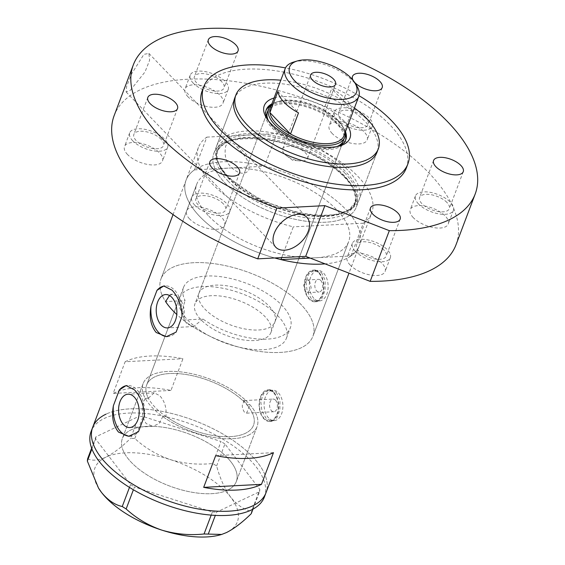 <?xml version="1.0" encoding="UTF-8"?>
<svg xmlns="http://www.w3.org/2000/svg" width="565" height="565" viewBox="0 0 565 565"><rect width="100%" height="100%" fill="white"/><g stroke="black" fill="none" stroke-linecap="round" stroke-linejoin="round"><path stroke-width="0.42" stroke-dasharray="2.83 2.12" d="M179.536 297.953A57.1 26.032 20.7 0 0 188.081 320.468A57.1 26.032 20.7 0 0 244.377 348.266A57.1 26.032 20.7 0 0 286.37 338.322A57.1 26.032 20.7 0 0 277.825 315.8A57.1 26.032 20.7 0 0 221.522 288.009A57.1 26.032 20.7 0 0 179.536 297.953L146.681 384.899A57.1 26.032 20.7 0 0 155.227 407.422A57.1 26.032 20.7 0 0 211.522 435.212A57.1 26.032 20.7 0 0 253.516 425.268A57.1 26.032 20.7 0 0 244.97 402.753A57.1 26.032 20.7 0 0 188.668 374.955A57.1 26.032 20.7 0 0 146.681 384.899A57.1 26.032 -159.3 0 0 148.355 398.205L145.233 398.367A60.907 27.763 -159.3 0 1 143.122 383.557A60.907 27.763 -159.3 0 1 186.146 372.646A60.907 27.763 -159.3 0 1 245.846 400.5C241.7 402.902 241.206 406.772 244.37 412.104L246.608 413.163L249.899 404.702L246.898 404.858A57.1 26.032 -159.3 0 1 253.516 425.268A57.1 26.032 -159.3 0 1 165.926 416.433L162.812 416.596L159.097 423.545L152.91 426.335L129.766 427.536M246.898 404.858L245.372 401.694L242.844 400.656L245.846 400.5M169.5 295.516L172.713 294.188L178.378 296.985C183.922 303.384 185.588 311.075 183.378 320.044L202.92 319.027A57.1 26.032 20.7 0 0 290.361 327.757A57.1 26.032 20.7 0 0 281.822 305.234A57.1 26.032 20.7 0 0 225.52 277.443A57.1 26.032 20.7 0 0 183.533 287.387A57.1 26.032 20.7 0 0 185.143 300.58L165.602 301.597A81.212 37.022 -159.3 0 1 160.976 278.863A81.212 37.022 20.7 0 0 165.602 301.597M202.92 319.027L193.59 326.549L186.817 323.809C182.368 317.346 181.81 309.606 185.143 300.58M148.355 398.205L154.21 392.823L159.676 395.627C164.719 401.136 166.802 408.071 165.926 416.433M320.715 280.431A6.342 3.913 87 0 1 322.544 287.444A6.342 3.913 87 0 1 319.048 292.048A6.342 3.913 87 0 1 316.725 290.996A6.342 3.913 87 0 1 314.896 283.976A6.342 3.913 87 0 1 318.392 279.371A6.342 3.913 87 0 1 320.715 280.431M309.549 281.01L311.202 288.03L307.819 292.628L305.559 291.575L303.553 284.569L307.155 279.957L309.549 281.01M275.487 400.126A6.342 3.913 87 0 1 277.316 407.139A6.342 3.913 87 0 1 273.82 411.744A6.342 3.913 87 0 1 271.497 410.691A6.342 3.913 87 0 1 269.667 403.678A6.342 3.913 87 0 1 273.163 399.074A6.342 3.913 87 0 1 275.487 400.126M268.7 418.086A15.227 9.393 87 0 1 264.314 401.249A15.227 9.393 87 0 1 272.697 390.203A15.227 9.393 87 0 1 278.284 392.732A15.227 9.393 87 0 1 282.67 409.568A15.227 9.393 87 0 1 274.279 420.614A15.227 9.393 87 0 1 268.7 418.086M264.109 418.326A15.227 9.393 87 0 1 259.723 401.489A15.227 9.393 87 0 1 268.114 390.443A15.227 9.393 87 0 1 273.693 392.972A15.227 9.393 87 0 1 278.079 409.809A15.227 9.393 87 0 1 269.696 420.854A15.227 9.393 87 0 1 264.109 418.326M313.928 298.391A15.227 9.393 87 0 1 309.542 281.554A15.227 9.393 87 0 1 317.933 270.501A15.227 9.393 87 0 1 323.512 273.036A15.227 9.393 87 0 1 327.898 289.866A15.227 9.393 87 0 1 319.515 300.919A15.227 9.393 87 0 1 313.928 298.391M309.345 298.624A15.227 9.393 87 0 1 304.952 281.794A15.227 9.393 87 0 1 313.342 270.741A15.227 9.393 87 0 1 318.921 273.269A15.227 9.393 87 0 1 323.314 290.106A15.227 9.393 87 0 1 314.924 301.152A15.227 9.393 87 0 1 309.345 298.624M276.285 392.315L279.936 400.055L279.88 409.908L276.758 418.072L271.758 421.384L266.306 418.729L261.913 411.038L260.762 401.249L263.904 393.078L270.112 389.702L276.285 392.315M273.891 392.442A15.862 9.789 87 0 1 278.467 409.978A15.862 9.789 87 0 1 269.724 421.49A15.862 9.789 87 0 1 263.912 418.856A15.862 9.789 87 0 1 259.342 401.32A15.862 9.789 87 0 1 268.078 389.808A15.862 9.789 87 0 1 273.891 392.442M321.52 272.62L325.165 280.36L325.115 290.205L321.986 298.369L316.993 301.682L311.534 299.033L307.141 291.335L305.99 281.554L309.133 273.382L315.341 270.006L321.52 272.62M319.126 272.74A15.862 9.789 87 0 1 323.696 290.283A15.862 9.789 87 0 1 314.959 301.788A15.862 9.789 87 0 1 309.14 299.153A15.862 9.789 87 0 1 304.57 281.617A15.862 9.789 87 0 1 313.307 270.112A15.862 9.789 87 0 1 319.126 272.74M145.233 398.367C141.059 407.718 141.37 416.13 146.18 423.588L152.91 426.335M144.407 416.01A25.376 15.658 -93 0 0 136.878 389.73A25.376 15.658 -93 0 0 127.577 385.514A25.376 15.658 -93 0 0 126.779 385.591M182.057 316.386A25.376 15.658 -93 0 0 174.529 290.106A25.376 15.658 -93 0 0 165.227 285.89A25.376 15.658 -93 0 0 164.429 285.968M183.378 320.044A81.212 37.022 20.7 0 0 260.896 351.607A81.212 37.022 20.7 0 0 312.911 336.274A81.212 37.022 20.7 0 0 300.764 304.253A81.212 37.022 20.7 0 0 220.696 264.724A81.212 37.022 20.7 0 0 160.976 278.863A81.212 37.022 -159.3 0 1 220.696 264.724A81.212 37.022 -159.3 0 1 300.764 304.253A81.212 37.022 -159.3 0 1 312.911 336.274A81.212 37.022 -159.3 0 1 256.185 350.929A81.212 37.022 -159.3 0 1 176.767 314.451M208.895 216.233A81.212 37.022 20.7 0 0 288.969 255.761A81.212 37.022 20.7 0 0 348.683 241.615A81.212 37.022 20.7 0 0 336.535 209.594A81.212 37.022 20.7 0 0 256.461 170.065A81.212 37.022 20.7 0 0 196.747 184.204A81.212 37.022 20.7 0 0 208.895 216.233A81.212 37.022 -159.3 0 1 196.747 184.204A81.212 37.022 -159.3 0 1 229.482 168.052A81.212 37.022 -159.3 0 1 336.535 209.594A81.212 37.022 -159.3 0 1 348.683 241.615A81.212 37.022 -159.3 0 1 315.948 257.767A81.212 37.022 -159.3 0 1 208.895 216.233M249.899 404.702A60.907 27.763 -159.3 0 1 257.075 426.61A60.907 27.763 -159.3 0 1 219.905 438.32A60.907 27.763 -159.3 0 1 162.812 416.596M227.201 457.53A60.907 27.763 -159.3 0 1 236.311 481.55A60.907 27.763 -159.3 0 1 191.528 492.157A60.907 27.763 -159.3 0 1 131.476 462.509A60.907 27.763 -159.3 0 1 122.365 438.489A60.907 27.763 -159.3 0 1 167.148 427.889A60.907 27.763 -159.3 0 1 227.201 457.53M125.14 361.741A92.632 42.227 -159.3 0 1 182.94 358.733L170.962 390.429A92.632 42.227 20.7 0 0 113.162 393.438L125.14 361.741L182.94 358.733M281.688 257.598L293.306 226.84A92.632 42.227 20.7 0 1 212.292 183.95A92.632 42.227 20.7 0 1 198.442 147.416A92.632 42.227 20.7 0 1 206.839 137.126L194.466 169.874A92.632 42.227 20.7 0 0 186.062 180.171A92.632 42.227 20.7 0 0 199.918 216.699A92.632 42.227 20.7 0 0 274.703 257.965A92.632 42.227 -159.3 0 1 199.918 216.699A92.632 42.227 -159.3 0 1 186.062 180.171A92.632 42.227 -159.3 0 1 254.179 164.034A92.632 42.227 -159.3 0 1 345.512 209.128A92.632 42.227 -159.3 0 1 359.361 245.655A92.632 42.227 -159.3 0 1 325.087 263.869M92.688 427.281A92.632 42.227 -159.3 0 1 160.799 411.151A92.632 42.227 -159.3 0 1 252.131 456.238A92.632 42.227 -159.3 0 1 265.988 492.765A92.632 42.227 20.7 0 0 211.713 428.072A92.632 42.227 20.7 0 0 105.966 414.18M183.533 287.387L146.681 384.899A57.1 26.032 -159.3 0 1 186.909 374.652A57.1 26.032 -159.3 0 1 242.844 400.656L273.163 399.074M273.46 452.657L215.661 455.658M170.962 390.429L113.162 393.438M167.184 336.592A25.376 15.658 -93 0 0 167.862 336.578A25.376 15.658 -93 0 0 176.111 332.107M129.54 436.215A25.376 15.658 -93 0 0 130.218 436.201A25.376 15.658 -93 0 0 138.467 431.731M248.346 435.227A60.907 27.763 20.7 0 0 257.075 426.61A60.907 27.763 20.7 0 0 221.388 384.08A60.907 27.763 20.7 0 0 151.851 374.941A60.907 27.763 20.7 0 0 143.122 383.557A60.907 27.763 20.7 0 0 178.808 426.088A60.907 27.763 20.7 0 0 248.346 435.227M227.582 490.166A60.907 27.763 20.7 0 0 236.311 481.55A60.907 27.763 20.7 0 0 200.624 439.012A60.907 27.763 20.7 0 0 131.094 429.88A60.907 27.763 20.7 0 0 122.365 438.489A60.907 27.763 20.7 0 0 158.052 481.027A60.907 27.763 20.7 0 0 227.582 490.166M264.392 496.988A92.632 42.227 20.7 0 0 210.116 432.303A92.632 42.227 20.7 0 0 104.37 418.404A92.632 42.227 20.7 0 0 91.092 431.505M91.622 448.186L95.93 436.794L138.941 416.341L130.628 438.327L134.809 438.489C144.93 447.833 156.823 454.889 170.496 459.649C184.218 463.724 198.294 465.009 212.722 463.505L216.621 465.941C220.018 478.484 224.75 488.944 230.803 497.327C237.018 504.976 243.918 509.665 251.524 511.41L251.248 513.684M134.809 438.489L143.122 416.504L221.028 441.519L212.722 463.505M216.621 465.941L224.927 443.956L259.836 489.424L251.524 511.41M252.958 509.15L259.554 491.698L216.543 512.151L215.322 515.393M211.19 515.111L212.362 511.996L134.456 486.974L133.397 489.77M129.477 487.397L130.557 484.537L95.647 439.069L91.918 448.956M87.624 458.78C92.356 461.012 98.43 460.489 105.86 457.205C113.537 453.3 121.8 447.007 130.628 438.327M98.713 488.4A76.134 34.705 -159.3 0 1 105.86 457.205A76.134 34.705 -159.3 0 1 170.496 459.649A76.134 34.705 -159.3 0 1 230.803 497.327A76.134 34.705 -159.3 0 1 226.473 532.562A76.134 34.705 -159.3 0 1 221.049 534.624M143.122 416.504L138.941 416.341M95.93 436.794L95.647 439.069M130.557 484.537L134.456 486.974M212.362 511.996L216.543 512.151M259.554 491.698L259.836 489.424M224.927 443.956L221.028 441.519M274.089 97.992A45.807 20.884 -159.3 0 1 343.103 120.034A45.807 20.884 -159.3 0 1 347.68 125.797M267.556 119.554A42.509 19.38 20.7 0 0 268.403 121.03A42.509 19.38 20.7 0 0 272.655 126.391A42.509 19.38 20.7 0 0 336.712 146.844A42.509 19.38 20.7 0 0 338.322 146.293M345.455 131.687A42.509 19.38 20.7 0 0 339.473 122.916A42.509 19.38 20.7 0 0 271.864 103.875M268.474 120.776A40.602 18.511 20.7 0 0 273.594 127.789A40.602 18.511 20.7 0 0 336.825 146.603M274.929 321.923A40.602 18.511 20.7 0 0 268.855 305.912A40.602 18.511 20.7 0 0 228.818 286.144A40.602 18.511 20.7 0 0 198.965 293.221A40.602 18.511 20.7 0 0 205.031 309.232A40.602 18.511 20.7 0 0 245.069 328.992A40.602 18.511 20.7 0 0 274.929 321.923L343.492 140.487A40.602 18.511 20.7 0 0 337.418 124.47A40.602 18.511 20.7 0 0 297.381 104.709A40.602 18.511 20.7 0 0 267.52 111.778L194.967 303.786A40.602 18.511 20.7 0 0 201.041 319.797A40.602 18.511 20.7 0 0 241.078 339.558A40.602 18.511 20.7 0 0 270.939 332.488A40.602 18.511 20.7 0 0 264.865 316.478A40.602 18.511 20.7 0 0 224.828 296.71A40.602 18.511 20.7 0 0 194.967 303.786M266.051 110.38A42.509 19.38 20.7 0 0 265.741 111.107A42.509 19.38 20.7 0 0 272.097 127.867A42.509 19.38 20.7 0 0 314.013 148.56A42.509 19.38 20.7 0 0 345.272 141.158A42.509 19.38 20.7 0 0 345.519 140.403M345.243 134.152A42.509 19.38 20.7 0 0 338.908 124.392A42.509 19.38 20.7 0 0 270.395 105.867M228.55 177.813A74.538 33.978 -159.3 0 1 218.288 163.024A74.538 33.978 -159.3 0 1 258.65 133.721A74.538 33.978 -159.3 0 1 345.702 171.718A74.538 33.978 -159.3 0 1 346.529 211.48A74.538 33.978 -159.3 0 1 228.55 177.813M347.616 169.917A76.134 34.705 20.7 0 0 272.549 132.86A76.134 34.705 20.7 0 0 216.565 146.123A76.134 34.705 20.7 0 0 217.469 161.039A76.134 34.705 20.7 0 0 227.949 176.146A76.134 34.705 20.7 0 0 348.457 210.533A76.134 34.705 20.7 0 0 359.001 199.939A76.134 34.705 20.7 0 0 347.616 169.917M354.403 108.014A76.134 34.705 20.7 0 0 280.812 80.202M194.466 169.874L264.498 166.23L276.871 133.481A92.632 42.227 20.7 0 1 371.742 212.899L359.361 245.655A92.632 42.227 20.7 0 0 264.498 166.23M310.143 258.071L350.964 255.945A92.632 42.227 20.7 0 0 359.361 245.655L348.979 273.142M350.964 255.945L363.337 223.196A92.632 42.227 20.7 0 0 371.742 212.899M363.337 223.196L293.306 226.84M206.839 137.126L276.871 133.481M293.595 62.072A39.338 17.932 -159.3 0 1 352.864 81A39.338 17.932 -159.3 0 1 356.805 85.958M284.654 154.146A13.327 6.074 20.7 0 0 286.78 155.982A13.327 6.074 20.7 0 0 299.81 160.905A13.327 6.074 20.7 0 0 307.586 158.306A13.327 6.074 20.7 0 0 305.594 153.059A13.327 6.074 20.7 0 0 292.458 146.568A13.327 6.074 20.7 0 0 282.662 148.892A13.327 6.074 20.7 0 0 284.654 154.146M343.901 135.812A39.338 17.932 20.7 0 0 344.318 131.214L352.306 110.083A39.338 17.932 20.7 0 0 345.999 99.165A39.338 17.932 20.7 0 0 331.662 88.67L323.674 109.794A39.338 17.932 20.7 0 0 278.743 101.375A39.338 17.932 20.7 0 0 270.303 108M338.018 120.296A39.338 17.932 20.7 0 0 323.674 109.794L344.318 131.214A39.338 17.932 20.7 0 0 341.952 125.253A39.338 17.932 20.7 0 0 338.018 120.296M271.532 104.765A40.602 18.511 -159.3 0 1 277.429 101.764A40.602 18.511 -159.3 0 1 338.612 121.305A40.602 18.511 -159.3 0 1 342.68 126.419A40.602 18.511 -159.3 0 1 345.123 132.57M352.306 110.083L331.662 88.67M277.867 91.466L298.511 112.887M413.298 217.652A20.305 9.252 -159.3 0 1 410.261 209.65A20.305 9.252 -159.3 0 1 425.191 206.112A20.305 9.252 -159.3 0 1 445.206 215.992A20.305 9.252 -159.3 0 1 448.243 224.001A20.305 9.252 -159.3 0 1 433.313 227.533A20.305 9.252 -159.3 0 1 413.298 217.652M418.488 203.923A20.305 9.252 -159.3 0 1 415.452 195.914A20.305 9.252 -159.3 0 1 430.382 192.375A20.305 9.252 -159.3 0 1 450.397 202.256A20.305 9.252 -159.3 0 1 453.434 210.265A20.305 9.252 -159.3 0 1 438.504 213.803A20.305 9.252 -159.3 0 1 418.488 203.923M332.234 133.545A20.305 9.252 -159.3 0 1 329.197 125.536A20.305 9.252 -159.3 0 1 344.127 122.005A20.305 9.252 -159.3 0 1 364.143 131.885A20.305 9.252 -159.3 0 1 367.179 139.894A20.305 9.252 -159.3 0 1 352.249 143.425A20.305 9.252 -159.3 0 1 332.234 133.545M337.425 119.808A20.305 9.252 -159.3 0 1 334.388 111.806A20.305 9.252 -159.3 0 1 349.318 108.268A20.305 9.252 -159.3 0 1 369.333 118.149A20.305 9.252 -159.3 0 1 372.37 126.157A20.305 9.252 -159.3 0 1 357.44 129.696A20.305 9.252 -159.3 0 1 337.425 119.808M188.067 96.883A20.305 9.252 -159.3 0 1 185.038 88.875A20.305 9.252 -159.3 0 1 199.961 85.336A20.305 9.252 -159.3 0 1 219.983 95.224A20.305 9.252 -159.3 0 1 223.02 103.226A20.305 9.252 -159.3 0 1 208.09 106.764A20.305 9.252 -159.3 0 1 188.067 96.883M193.258 83.147A20.305 9.252 -159.3 0 1 190.221 75.138A20.305 9.252 -159.3 0 1 205.152 71.607A20.305 9.252 -159.3 0 1 225.174 81.487A20.305 9.252 -159.3 0 1 228.211 89.496A20.305 9.252 -159.3 0 1 213.28 93.027A20.305 9.252 -159.3 0 1 193.258 83.147M127.556 154.556A20.305 9.252 -159.3 0 1 124.519 146.547A20.305 9.252 -159.3 0 1 139.449 143.009A20.305 9.252 -159.3 0 1 159.471 152.896A20.305 9.252 -159.3 0 1 162.508 160.898A20.305 9.252 -159.3 0 1 147.578 164.436A20.305 9.252 -159.3 0 1 127.556 154.556M132.747 140.819A20.305 9.252 -159.3 0 1 129.71 132.81A20.305 9.252 -159.3 0 1 144.64 129.279A20.305 9.252 -159.3 0 1 164.655 139.16A20.305 9.252 -159.3 0 1 167.692 147.168A20.305 9.252 -159.3 0 1 152.769 150.7A20.305 9.252 -159.3 0 1 132.747 140.819M189.6 218.93A20.305 9.252 -159.3 0 1 186.563 210.922A20.305 9.252 -159.3 0 1 201.493 207.383A20.305 9.252 -159.3 0 1 221.515 217.271A20.305 9.252 -159.3 0 1 224.552 225.273A20.305 9.252 -159.3 0 1 209.622 228.811A20.305 9.252 -159.3 0 1 189.6 218.93M194.791 205.194A20.305 9.252 -159.3 0 1 191.754 197.185A20.305 9.252 -159.3 0 1 206.684 193.654A20.305 9.252 -159.3 0 1 226.699 203.534A20.305 9.252 -159.3 0 1 229.736 211.543A20.305 9.252 -159.3 0 1 214.813 215.074A20.305 9.252 -159.3 0 1 194.791 205.194M350.201 265.098A20.305 9.252 -159.3 0 1 347.164 257.089A20.305 9.252 -159.3 0 1 362.087 253.558A20.305 9.252 -159.3 0 1 382.11 263.438A20.305 9.252 -159.3 0 1 385.146 271.447A20.305 9.252 -159.3 0 1 370.216 274.978A20.305 9.252 -159.3 0 1 350.201 265.098M355.385 251.361A20.305 9.252 -159.3 0 1 352.348 243.36A20.305 9.252 -159.3 0 1 367.278 239.821A20.305 9.252 -159.3 0 1 387.3 249.702A20.305 9.252 -159.3 0 1 390.337 257.711A20.305 9.252 -159.3 0 1 375.407 261.249A20.305 9.252 -159.3 0 1 355.385 251.361M238.381 148.553C233.536 141.956 229.334 141.038 225.76 145.798C224.015 155.121 225.866 162.282 231.304 167.282C235.414 171.562 244.405 176.909 248.882 169.804C250.507 160.848 242.35 153.249 238.381 148.553M130.346 90.259L144.993 71.974L149.612 60.25L148.899 53.428L143.92 54.339L131.299 74.361L126.617 86.544L126.129 91.968L130.346 90.259M356.31 207.072A76.134 34.705 20.7 0 0 344.918 177.05A76.134 34.705 20.7 0 0 269.851 139.993A76.134 34.705 20.7 0 0 213.874 153.249A76.134 34.705 20.7 0 0 225.258 183.272A76.134 34.705 20.7 0 0 300.326 220.329A76.134 34.705 20.7 0 0 356.31 207.072L377.067 152.133A76.134 34.705 20.7 0 0 365.682 122.111A76.134 34.705 20.7 0 0 290.615 85.054A76.134 34.705 20.7 0 0 234.63 98.31L216.565 146.123M406.334 168.024A109.123 49.748 20.7 0 0 390.012 124.985A109.123 49.748 20.7 0 0 282.415 71.868A109.123 49.748 20.7 0 0 202.171 90.873M456.019 244.751A182.721 83.295 20.7 0 0 428.687 172.692A182.721 83.295 20.7 0 0 248.522 83.754A182.721 83.295 20.7 0 0 114.165 115.571M383.812 249.885A15.862 7.232 20.7 0 0 368.168 242.166A15.862 7.232 20.7 0 0 356.508 244.928A15.862 7.232 20.7 0 0 358.881 251.185A15.862 7.232 20.7 0 0 374.517 258.904A15.862 7.232 20.7 0 0 386.178 256.143A15.862 7.232 20.7 0 0 383.812 249.885M223.21 203.718A15.862 7.232 20.7 0 0 207.574 195.991A15.862 7.232 20.7 0 0 195.907 198.76A15.862 7.232 20.7 0 0 198.28 205.01A15.862 7.232 20.7 0 0 213.923 212.73A15.862 7.232 20.7 0 0 225.583 209.968A15.862 7.232 20.7 0 0 223.21 203.718M161.166 139.343A15.862 7.232 20.7 0 0 145.53 131.624A15.862 7.232 20.7 0 0 133.863 134.385A15.862 7.232 20.7 0 0 136.236 140.636A15.862 7.232 20.7 0 0 151.879 148.355A15.862 7.232 20.7 0 0 163.539 145.593A15.862 7.232 20.7 0 0 161.166 139.343M221.678 81.671A15.862 7.232 20.7 0 0 206.041 73.951A15.862 7.232 20.7 0 0 194.381 76.713A15.862 7.232 20.7 0 0 196.754 82.963A15.862 7.232 20.7 0 0 212.391 90.683A15.862 7.232 20.7 0 0 224.051 87.921A15.862 7.232 20.7 0 0 221.678 81.671M365.845 118.332A15.862 7.232 20.7 0 0 350.208 110.613A15.862 7.232 20.7 0 0 338.541 113.374A15.862 7.232 20.7 0 0 340.914 119.632A15.862 7.232 20.7 0 0 356.55 127.351A15.862 7.232 20.7 0 0 368.218 124.59A15.862 7.232 20.7 0 0 365.845 118.332M353.16 80.421A15.862 7.232 20.7 0 0 354.417 82.144M446.908 202.44A15.862 7.232 20.7 0 0 431.272 194.72A15.862 7.232 20.7 0 0 419.604 197.482A15.862 7.232 20.7 0 0 421.977 203.739A15.862 7.232 20.7 0 0 437.614 211.458A15.862 7.232 20.7 0 0 449.281 208.697A15.862 7.232 20.7 0 0 446.908 202.44M359.008 95.697A109.123 49.748 20.7 0 0 285.495 67.92M344.579 172.777A73.598 33.547 -159.3 0 1 355.59 201.804A73.598 33.547 -159.3 0 1 301.47 214.615A73.598 33.547 -159.3 0 1 228.903 178.794A73.598 33.547 -159.3 0 1 217.899 149.774A73.598 33.547 -159.3 0 1 272.012 136.956A73.598 33.547 -159.3 0 1 344.579 172.777M344.918 177.05A76.134 34.705 -159.3 0 1 325.624 222.215A76.134 34.705 -159.3 0 1 225.258 183.272A76.134 34.705 -159.3 0 1 244.56 138.107A76.134 34.705 -159.3 0 1 344.918 177.05M228.048 181.054A73.598 33.547 20.7 0 0 300.615 216.875A73.598 33.547 20.7 0 0 354.735 204.064A73.598 33.547 20.7 0 0 343.725 175.037A73.598 33.547 20.7 0 0 271.158 139.216A73.598 33.547 20.7 0 0 217.045 152.034A73.598 33.547 20.7 0 0 228.048 181.054M286.37 338.322L290.361 327.757M307.819 292.628L319.048 292.048M246.608 413.163L273.82 411.744M272.697 390.203L268.114 390.443M317.933 270.501L313.342 270.741M269.724 421.49L271.758 421.384M314.959 301.788L316.993 301.682M193.59 326.549L167.41 327.912M127.577 385.514L126.108 385.591M165.227 285.89L163.751 285.968M312.911 336.274L348.683 241.615L312.911 336.274M257.075 426.61L236.311 481.55L257.075 426.61M198.442 147.416L173.06 214.58M143.122 383.557L122.365 438.489L143.122 383.557M160.976 278.863L196.747 184.204L160.976 278.863M167.862 336.578L166.393 336.655M130.218 436.201L128.742 436.279M154.21 392.823L128.029 394.186M172.713 294.188L165.672 294.556M313.307 270.112L315.341 270.006M268.078 389.808L270.112 389.702M319.515 300.919L314.924 301.152M274.279 420.614L269.696 420.854M307.155 279.957L318.392 279.371M336.712 146.844L340.123 145.819M345.272 141.158L345.829 139.675M218.288 163.024L217.469 161.039M355.59 201.804L349.403 209.424L337.644 214.368L321.28 215.978L301.83 214.015L260.804 200.307L228.825 177.968C218.676 167.071 215.039 157.67 217.899 149.774L217.045 152.034C222.794 139.71 241.036 135.918 271.751 140.664C298.934 145.728 328.795 160.7 343.894 176.697C350.385 182.841 354.29 190.059 355.604 198.336L354.735 204.064L355.59 201.804M377.067 152.133L359.001 199.939M346.529 211.48L348.457 210.533M265.741 111.107L266.299 109.624M198.965 293.221L267.52 111.778M268.403 121.03L266.518 118M307.586 158.306L335.532 84.355M286.78 155.982L292.606 160.262L299.81 160.905M278.743 101.375L277.429 101.764M343.492 140.487L270.939 332.488M341.952 125.253L342.68 126.419M282.662 148.892L310.609 74.94M415.452 195.914L410.261 209.65M334.388 111.806L329.197 125.536M190.221 75.138L185.038 88.875M129.71 132.81L124.519 146.547M191.754 197.185L186.563 210.922M352.348 243.36L347.164 257.089M148.899 53.428L306.816 217.271M213.874 153.249L234.63 98.31M370.478 207.948L356.508 244.928M209.883 161.781L195.907 198.76M147.839 97.406L133.863 134.385M208.351 39.734L194.381 76.713M352.511 76.395L338.541 113.374M433.581 160.509L419.604 197.482M463.251 171.718L449.281 208.697M382.187 87.61L368.218 124.59M238.027 50.949L224.051 87.921M177.516 108.621L163.539 145.593M239.553 172.996L225.583 209.968M400.154 219.163L386.178 256.143M126.129 91.968L275.755 247.216M390.337 257.711L385.146 271.447M229.736 211.543L224.552 225.273M167.692 147.168L162.508 160.898M228.211 89.496L223.02 103.226M372.37 126.157L367.179 139.894M453.434 210.265L448.243 224.001"/><path stroke-width="0.85" d="M161.286 325.136A16.696 10.304 -93 0 0 167.41 327.912A16.696 10.304 -93 0 0 176.612 315.793A16.696 10.304 -93 0 0 171.795 297.331A16.696 10.304 -93 0 0 165.672 294.556A16.696 10.304 -93 0 0 156.477 306.675A16.696 10.304 -93 0 0 161.286 325.136M123.643 424.76A16.696 10.304 -93 0 0 129.766 427.536A16.696 10.304 -93 0 0 138.962 415.423A16.696 10.304 -93 0 0 134.152 396.955A16.696 10.304 -93 0 0 128.029 394.186A16.696 10.304 -93 0 0 118.834 406.299A16.696 10.304 -93 0 0 123.643 424.76M119.328 389.984L113.388 405.705C111.418 416.695 113.127 425.494 118.523 432.112L128.742 436.279L138.467 431.731L144.407 416.01C143.927 405.176 140.621 396.453 134.491 389.857L126.108 385.591L119.328 389.984A25.376 15.658 -93 0 1 126.779 385.591M156.971 290.361L151.032 306.082C149.061 317.071 150.777 325.871 156.166 332.488L166.393 336.655L176.111 332.107L182.057 316.386C181.57 305.552 178.265 296.83 172.134 290.226L163.751 285.968L156.971 290.361A25.376 15.658 -93 0 1 164.429 285.968M106.545 463.809A92.632 42.227 -159.3 0 1 92.688 427.281A92.632 42.227 20.7 0 0 146.964 491.967A92.632 42.227 20.7 0 0 252.71 505.866A92.632 42.227 20.7 0 0 265.988 492.765A92.632 42.227 -159.3 0 1 197.877 508.895A92.632 42.227 -159.3 0 1 106.545 463.809M325.087 263.869A92.632 42.227 -159.3 0 1 274.703 257.965A92.632 42.227 20.7 0 0 280.932 259.589L281.688 257.598M273.46 452.657A92.632 42.227 -159.3 0 1 215.661 455.658L203.683 487.355A92.632 42.227 20.7 0 0 261.482 484.346L273.46 452.657M169.5 295.516L165.602 301.597A81.212 37.022 -159.3 0 0 173.123 310.891A81.212 37.022 -159.3 0 0 176.767 314.451M261.482 484.346L203.683 487.355M151.032 306.082A25.376 15.658 -93 0 0 167.184 336.592M113.388 405.705A25.376 15.658 -93 0 0 129.54 436.215M105.966 414.18A92.632 42.227 20.7 0 0 92.688 427.281L91.092 431.505A92.632 42.227 20.7 0 0 145.367 496.197A92.632 42.227 20.7 0 0 251.114 510.089A92.632 42.227 20.7 0 0 264.392 496.988L348.979 273.142M252.958 509.15L251.248 513.684C242.385 522.385 234.129 528.678 226.473 532.562L221.671 534.441L204.057 533.982C189.826 535.507 175.75 534.222 161.83 530.125C148.334 525.457 136.44 518.402 126.143 508.959L122.245 506.523C114.737 504.856 107.83 500.166 101.523 492.447L98.508 488.068L87.342 461.061L87.624 458.78L91.622 448.186M215.322 515.393L208.238 534.137M204.057 533.982L211.19 515.111M133.397 489.77L126.143 508.959M122.245 506.523L129.477 487.397M91.918 448.956L87.342 461.061M221.671 534.441L221.049 534.624A76.134 34.705 -159.3 0 1 161.83 530.125A76.134 34.705 -159.3 0 1 101.523 492.447A76.134 34.705 -159.3 0 1 98.713 488.4L98.508 488.075M347.68 125.797A45.807 20.884 -159.3 0 1 340.123 145.819A45.807 20.884 -159.3 0 1 271.101 123.777A45.807 20.884 -159.3 0 1 266.518 118A45.807 20.884 -159.3 0 1 274.089 97.992M338.322 146.293A42.509 19.38 20.7 0 0 345.829 139.675A42.509 19.38 20.7 0 0 345.455 131.687M336.825 146.603A40.602 18.511 20.7 0 0 343.492 140.487L344.685 137.316A40.602 18.511 -159.3 0 1 314.832 144.386A40.602 18.511 -159.3 0 1 274.795 124.625A40.602 18.511 -159.3 0 1 268.721 108.607A40.602 18.511 -159.3 0 1 271.532 104.765M345.519 140.403A42.509 19.38 20.7 0 0 345.243 134.152M280.812 80.202A76.134 34.705 20.7 0 0 235.88 94.991A76.134 34.705 20.7 0 0 247.272 125.02A76.134 34.705 20.7 0 0 322.34 162.077A76.134 34.705 20.7 0 0 378.324 148.814A76.134 34.705 20.7 0 0 366.932 118.791A76.134 34.705 20.7 0 0 354.403 108.014M310.143 258.071L280.932 259.589M271.864 103.875A42.509 19.38 20.7 0 0 266.299 109.624A42.509 19.38 20.7 0 0 267.556 119.554M270.395 105.867A42.509 19.38 20.7 0 0 266.051 110.38M268.721 108.607L267.52 111.778A40.602 18.511 20.7 0 0 268.474 120.776M351.19 78.182A35.786 16.314 20.7 0 0 297.275 60.971A35.786 16.314 20.7 0 0 294.951 81.106A35.786 16.314 20.7 0 0 338.795 99.447A35.786 16.314 20.7 0 0 354.771 82.695A35.786 16.314 20.7 0 0 351.19 78.182M354.771 82.695L356.805 85.958A39.338 17.932 -159.3 0 1 358.747 96.509A39.338 17.932 -159.3 0 1 329.826 103.36A39.338 17.932 -159.3 0 1 291.039 84.213A39.338 17.932 -159.3 0 1 285.156 68.697A39.338 17.932 -159.3 0 1 293.595 62.072L297.275 60.971M312.6 80.188A13.327 6.074 20.7 0 0 325.737 86.678A13.327 6.074 20.7 0 0 335.532 84.355A13.327 6.074 20.7 0 0 333.541 79.1A13.327 6.074 20.7 0 0 320.404 72.617A13.327 6.074 20.7 0 0 310.609 74.94A13.327 6.074 20.7 0 0 312.6 80.188M285.156 68.697L270.303 108A39.338 17.932 20.7 0 0 269.886 112.597A39.338 17.932 20.7 0 0 276.186 123.516A39.338 17.932 20.7 0 0 290.53 134.018A39.338 17.932 20.7 0 0 343.901 135.812L358.747 96.509M277.867 91.466L269.886 112.597L290.53 134.018L298.511 112.887A39.338 17.932 20.7 0 1 284.174 102.385A39.338 17.932 20.7 0 1 277.867 91.466M345.123 132.57A40.602 18.511 -159.3 0 1 344.685 137.316M298.073 214.283A21.569 13.835 -43.9 0 1 306.816 217.271A21.569 13.835 -43.9 0 1 305.262 237.025A21.569 13.835 -43.9 0 1 284.499 250.203A21.569 13.835 -43.9 0 1 275.755 247.216A21.569 13.835 -43.9 0 1 277.309 227.462A21.569 13.835 -43.9 0 1 298.073 214.283M235.88 94.991L234.63 98.31A76.134 34.705 20.7 0 0 246.015 128.333A76.134 34.705 20.7 0 0 321.082 165.397A76.134 34.705 20.7 0 0 377.067 152.133L378.324 148.814M285.495 67.92A109.123 49.748 20.7 0 0 203.767 86.65A109.123 49.748 20.7 0 0 220.089 129.682A109.123 49.748 20.7 0 0 327.686 182.799A109.123 49.748 20.7 0 0 407.93 163.793A109.123 49.748 20.7 0 0 391.609 120.762A109.123 49.748 20.7 0 0 359.008 95.697M203.767 86.65L202.171 90.873A109.123 49.748 20.7 0 0 218.493 133.912A109.123 49.748 20.7 0 0 326.09 187.029A109.123 49.748 20.7 0 0 406.334 168.024L407.93 163.793M160.658 136.921A182.721 83.295 20.7 0 0 276.864 208.139L257.704 258.848A182.721 83.295 20.7 0 1 141.497 187.629A182.721 83.295 20.7 0 1 114.165 115.571L133.326 64.862A182.721 83.295 20.7 0 0 160.658 136.921M475.179 194.035L456.019 244.751A182.721 83.295 20.7 0 1 370.167 281.363L389.327 230.654A182.721 83.295 20.7 0 0 475.179 194.035A182.721 83.295 20.7 0 0 447.847 121.976A182.721 83.295 20.7 0 0 267.683 33.038A182.721 83.295 20.7 0 0 133.326 64.862M397.781 212.906A15.862 7.232 20.7 0 0 382.145 205.187A15.862 7.232 20.7 0 0 370.478 207.948A15.862 7.232 20.7 0 0 372.851 214.206A15.862 7.232 20.7 0 0 388.487 221.925A15.862 7.232 20.7 0 0 400.154 219.163A15.862 7.232 20.7 0 0 397.781 212.906M237.187 166.739A15.862 7.232 20.7 0 0 221.544 159.019A15.862 7.232 20.7 0 0 209.883 161.781A15.862 7.232 20.7 0 0 212.256 168.038A15.862 7.232 20.7 0 0 227.893 175.757A15.862 7.232 20.7 0 0 239.553 172.996A15.862 7.232 20.7 0 0 237.187 166.739M175.143 102.364A15.862 7.232 20.7 0 0 159.5 94.645A15.862 7.232 20.7 0 0 147.839 97.406A15.862 7.232 20.7 0 0 150.212 103.663A15.862 7.232 20.7 0 0 165.849 111.383A15.862 7.232 20.7 0 0 177.516 108.621A15.862 7.232 20.7 0 0 175.143 102.364M235.654 44.692A15.862 7.232 20.7 0 0 220.011 36.972A15.862 7.232 20.7 0 0 208.351 39.734A15.862 7.232 20.7 0 0 210.724 45.991A15.862 7.232 20.7 0 0 226.36 53.71A15.862 7.232 20.7 0 0 238.027 50.949A15.862 7.232 20.7 0 0 235.654 44.692M354.417 82.144A15.862 7.232 20.7 0 0 354.884 82.652A15.862 7.232 20.7 0 0 370.527 90.372A15.862 7.232 20.7 0 0 382.187 87.61A15.862 7.232 20.7 0 0 379.814 81.353A15.862 7.232 20.7 0 0 364.178 73.634A15.862 7.232 20.7 0 0 352.511 76.395A15.862 7.232 20.7 0 0 353.16 80.421M460.878 165.467A15.862 7.232 20.7 0 0 445.241 157.741A15.862 7.232 20.7 0 0 433.581 160.509A15.862 7.232 20.7 0 0 435.947 166.76A15.862 7.232 20.7 0 0 451.59 174.479A15.862 7.232 20.7 0 0 463.251 171.718A15.862 7.232 20.7 0 0 460.878 165.467M389.327 230.654L324.868 205.639L276.864 208.139M370.167 281.363L305.707 256.348L257.704 258.848M305.707 256.348L324.868 205.639M173.06 214.58L92.688 427.281"/></g></svg>
